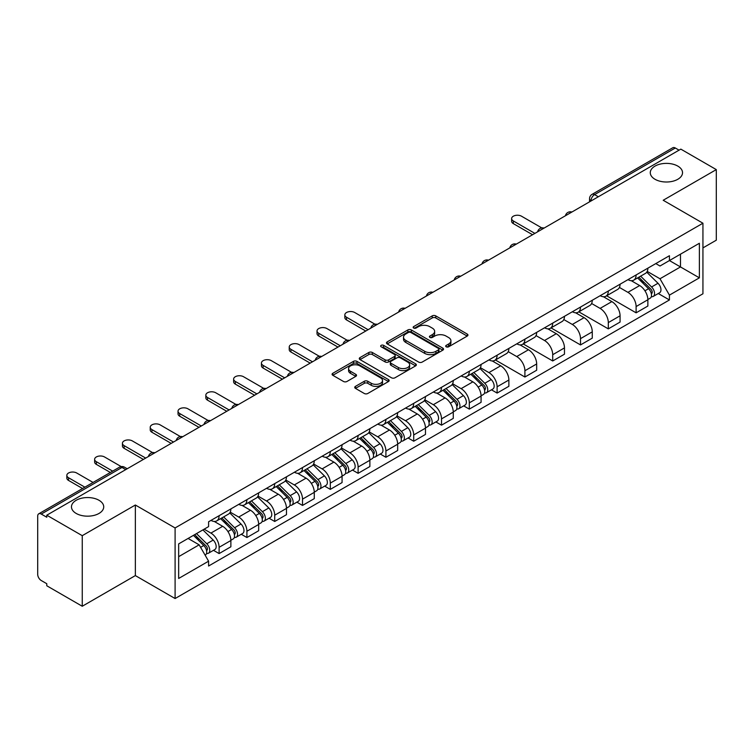 <?xml version="1.0" encoding="UTF-8"?>
<svg xmlns="http://www.w3.org/2000/svg" width="754" height="754" viewBox="0 0 754 754"><rect width="100%" height="100%" fill="white"/><g stroke="black" fill="none" stroke-linecap="round" stroke-linejoin="round"><path stroke-width="1.13" d="M446.189 346.802A1.734 0.999 0 0 0 448.639 346.802L467.226 336.077A2.469 1.433 0 0 0 467.951 335.059A2.469 1.433 0 0 0 467.226 334.05L435.746 315.879A2.469 1.433 0 0 0 432.24 315.879L413.654 326.605A1.734 0.999 0 0 0 413.154 327.311A1.734 0.999 0 0 0 413.654 328.018A1.734 0.999 0 0 0 416.104 328.018L418.508 326.633A7.917 4.571 0 0 1 429.705 326.633L432.334 328.141A7.917 4.571 0 0 1 434.653 331.374A7.917 4.571 0 0 1 432.334 334.606L429.921 336.001A1.734 0.999 0 0 0 429.422 336.708A1.734 0.999 0 0 0 429.921 337.415A1.734 0.999 0 0 0 432.372 337.415L434.775 336.02A7.917 4.571 0 0 1 445.972 336.02L448.602 337.538A7.917 4.571 0 0 1 450.92 340.77A7.917 4.571 0 0 1 448.602 344.003L446.189 345.389A1.734 0.999 0 0 0 445.689 346.095A1.734 0.999 0 0 0 446.189 346.802L446.189 345.389M99 500.279A16.126 9.312 0 0 0 81.423 498.262A16.126 9.312 0 0 0 71.47 506.858A16.126 9.312 0 0 0 76.192 513.446A16.126 9.312 0 0 0 93.769 515.463A16.126 9.312 0 0 0 103.722 506.858A16.126 9.312 0 0 0 99 500.279M677.808 166.106A16.126 9.312 0 0 0 660.231 164.089A16.126 9.312 0 0 0 650.278 172.694A16.126 9.312 0 0 0 655 179.273A16.126 9.312 0 0 0 672.577 181.299A16.126 9.312 0 0 0 682.53 172.694A16.126 9.312 0 0 0 677.808 166.106M355.454 386.368A2.469 1.433 0 0 0 354.729 387.377A2.469 1.433 0 0 0 355.454 388.385L364.286 393.484A2.469 1.433 0 0 0 367.782 393.484L388.423 381.571A2.469 1.433 0 0 0 389.149 380.563A2.469 1.433 0 0 0 388.423 379.545L356.944 361.373A2.469 1.433 0 0 0 353.447 361.373L332.806 373.287A2.469 1.433 0 0 0 332.08 374.295A2.469 1.433 0 0 0 332.806 375.303L343.475 381.467A2.469 1.433 0 0 0 346.972 381.467L355.803 376.369A2.469 1.433 0 0 0 356.529 375.36A2.469 1.433 0 0 0 355.803 374.352L350.516 371.288A6.616 3.817 0 0 1 348.574 368.593A6.616 3.817 0 0 1 352.655 365.059A6.616 3.817 0 0 1 359.875 365.888L380.6 377.858A6.616 3.817 0 0 1 382.532 380.563A6.616 3.817 0 0 1 378.451 384.088A6.616 3.817 0 0 1 371.241 383.258L367.782 381.27A2.469 1.433 0 0 0 364.286 381.27L355.454 386.368L355.454 388.385L364.286 383.324L364.286 381.27M175.098 527.951L135.352 505.01L82.252 535.67L46.786 515.199L680.834 149.132L716.3 169.603L663.2 200.262L702.935 223.212L175.098 527.951L175.098 598.535L702.935 293.787L702.935 223.212M418.687 362.08A2.469 1.433 0 0 0 422.183 362.08L442.824 350.158A2.469 1.433 0 0 0 443.55 349.149A2.469 1.433 0 0 0 442.824 348.141L411.345 329.96A2.469 1.433 0 0 0 407.839 329.96L387.198 341.882A2.469 1.433 0 0 0 386.482 342.891A2.469 1.433 0 0 0 387.198 343.899L418.687 362.08M381.863 347.179A1.734 0.999 0 0 1 383.616 347.424L383.616 345.36L415.624 363.843A2.469 1.433 0 0 1 416.349 364.851A2.469 1.433 0 0 1 415.624 365.869L394.983 377.782A2.469 1.433 0 0 1 391.486 377.782L359.997 359.601L359.997 357.584A2.469 1.433 0 0 0 359.281 358.593A2.469 1.433 0 0 0 359.997 359.601M359.997 357.584L368.838 352.486A2.469 1.433 0 0 1 372.335 352.486L385.106 359.856A2.469 1.433 0 0 0 388.602 359.856L394.465 356.472A2.469 1.433 0 0 0 395.181 355.464A2.469 1.433 0 0 0 394.465 354.455L381.166 346.774A1.734 0.999 0 0 1 380.657 346.067A1.734 0.999 0 0 1 381.731 345.144A1.734 0.999 0 0 1 383.616 345.36M82.252 535.67L82.252 606.254L46.786 585.773L46.786 583.719L41.263 580.533A5.042 2.912 -120 0 1 37.7 574.36L37.7 516.122A5.042 2.912 -120 0 1 38.746 513.813L119.471 467.207A5.042 2.912 60 0 1 121.988 467.461L41.263 514.068A5.042 2.912 -120 0 0 38.746 513.813M702.935 247.906L716.3 240.187L716.3 169.603M82.252 606.254L135.352 575.594L175.098 598.535M46.786 515.199L46.786 517.253L41.263 514.068M598.327 196.766L594.586 194.607A5.042 2.912 60 0 0 592.069 194.353L672.794 147.746A5.042 2.912 60 0 1 675.311 148.001L594.586 194.607A5.042 2.912 120 0 0 591.023 200.781L591.023 200.988M679.052 150.159L675.311 148.001M636.112 274.956A11.593 6.692 60 0 1 633.709 280.168L645.471 273.372A11.593 6.692 -120 0 0 647.865 268.17M619.42 287.444L627.912 292.345A11.593 6.692 60 0 1 636.112 306.548L647.865 299.753A11.593 6.692 -120 0 0 639.675 285.559L631.258 280.695M647.865 299.753L647.865 306.03L636.112 312.825L606.621 295.804M633.709 280.168A11.593 6.692 60 0 1 627.997 279.64M636.112 306.548L636.112 312.825M608.308 291.006A11.593 6.692 60 0 1 605.905 296.218L617.667 289.423A11.593 6.692 -120 0 0 620.071 284.22M578.827 311.854L608.308 328.876L620.071 322.081L620.071 315.803A11.593 6.692 -120 0 0 611.871 301.609L603.454 296.746M605.905 296.218A11.593 6.692 60 0 1 600.203 295.691M591.617 303.494L600.109 308.395A11.593 6.692 60 0 1 608.308 322.599L608.308 328.876M580.505 307.057A11.593 6.692 60 0 1 578.111 312.26L589.873 305.474A11.593 6.692 -120 0 0 592.267 300.271M551.023 327.896L580.505 344.927L592.267 338.131L592.267 331.854A11.593 6.692 -120 0 0 584.077 317.66L575.651 312.797M578.111 312.26A11.593 6.692 60 0 1 572.399 311.741M563.813 319.545L572.314 324.446A11.593 6.692 60 0 1 580.505 338.65L580.505 344.927M552.71 323.108A11.593 6.692 60 0 1 550.307 328.31L562.069 321.524A11.593 6.692 -120 0 0 564.473 316.322M523.229 343.947L552.71 360.968L564.473 354.182L564.473 347.905A11.593 6.692 -120 0 0 556.273 333.711L547.856 328.848M550.307 328.31A11.593 6.692 60 0 1 544.605 327.792M536.019 335.596L544.511 340.497A11.593 6.692 60 0 1 552.71 354.7L552.71 360.968M524.907 339.159A11.593 6.692 60 0 1 522.513 344.361L534.266 337.575A11.593 6.692 -120 0 0 536.669 332.373M495.425 359.997L524.907 377.019L536.669 370.233L536.669 363.956A11.593 6.692 -120 0 0 528.469 349.762L520.053 344.898M522.513 344.361A11.593 6.692 60 0 1 516.801 343.843M508.215 351.647L516.716 356.548A11.593 6.692 60 0 1 524.907 370.742L524.907 377.019M497.112 355.209A11.593 6.692 60 0 1 494.709 360.412L506.471 353.626A11.593 6.692 -120 0 0 508.875 348.423M491.467 389.818L497.112 393.07L508.875 386.284L508.875 380.007A11.593 6.692 -120 0 0 500.675 365.803L492.258 360.949M494.709 360.412A11.593 6.692 60 0 1 488.997 359.894M480.421 367.698L488.912 372.599A11.593 6.692 60 0 1 497.112 386.793L497.112 393.07M469.308 371.26A11.593 6.692 60 0 1 466.905 376.463L478.667 369.677A11.593 6.692 -120 0 0 481.071 364.474M463.672 405.869L469.308 409.12L481.071 402.334L481.071 396.057A11.593 6.692 -120 0 0 472.871 381.854L464.455 377M466.905 376.463A11.593 6.692 60 0 1 461.203 375.944M452.617 383.748L461.109 388.649A11.593 6.692 60 0 1 469.308 402.843L469.308 409.12M441.505 387.311A11.593 6.692 60 0 1 439.111 392.514L450.873 385.728A11.593 6.692 -120 0 0 453.267 380.516M435.869 421.92L441.514 425.171L453.267 418.385L453.267 412.108A11.593 6.692 -120 0 0 445.077 397.905L436.651 393.051M439.111 392.514A11.593 6.692 60 0 1 433.399 391.995M424.813 399.79L433.314 404.7A11.593 6.692 60 0 1 441.514 418.894L441.514 425.171M413.71 403.362A11.593 6.692 60 0 1 411.307 408.564L423.069 401.778A11.593 6.692 -120 0 0 425.473 396.566M408.074 437.97L413.71 441.222L425.473 434.436L425.473 428.159A11.593 6.692 -120 0 0 417.273 413.955L408.857 409.102M411.307 408.564A11.593 6.692 60 0 1 405.605 408.046M397.019 415.84L405.511 420.751A11.593 6.692 60 0 1 413.71 434.945L413.71 441.222M385.907 419.413A11.593 6.692 60 0 1 383.513 424.615L395.275 417.82A11.593 6.692 -120 0 0 397.669 412.617M380.27 454.021L385.907 457.273L397.669 450.487L397.669 444.21A11.593 6.692 -120 0 0 389.479 430.006L381.053 425.143M383.513 424.615A11.593 6.692 60 0 1 377.801 424.087M369.215 431.891L377.716 436.802A11.593 6.692 60 0 1 385.907 450.996L385.907 457.273M358.112 435.463A11.593 6.692 60 0 1 355.709 440.666L367.471 433.87A11.593 6.692 -120 0 0 369.875 428.668M352.467 470.062L358.112 473.323L369.875 466.528L369.875 460.26A11.593 6.692 -120 0 0 361.675 446.057L353.258 441.194M355.709 440.666A11.593 6.692 60 0 1 350.007 440.138M341.421 447.942L349.913 452.852A11.593 6.692 60 0 1 358.112 467.046L358.112 473.323M330.309 451.514A11.593 6.692 60 0 1 327.905 456.717L339.668 449.921A11.593 6.692 -120 0 0 342.071 444.719M324.672 486.113L330.309 489.374L342.071 482.579L342.071 476.302A11.593 6.692 -120 0 0 333.871 462.108L325.455 457.244M327.905 456.717A11.593 6.692 60 0 1 322.203 456.189M313.617 463.993L322.109 468.894A11.593 6.692 60 0 1 330.309 483.097L330.309 489.374M302.514 467.565A11.593 6.692 60 0 1 300.111 472.767L311.873 465.972A11.593 6.692 -120 0 0 314.267 460.769M296.869 502.164L302.514 505.425L314.277 498.63L314.277 492.353A11.593 6.692 -120 0 0 306.077 478.159L297.66 473.295M300.111 472.767A11.593 6.692 60 0 1 294.399 472.24M285.823 480.044L294.314 484.945A11.593 6.692 60 0 1 302.514 499.148L302.514 505.425M274.71 483.606A11.593 6.692 60 0 1 272.307 488.818L284.07 482.023A11.593 6.692 -120 0 0 286.473 476.82M269.074 518.215L274.71 521.476L286.473 514.68L286.473 508.403A11.593 6.692 -120 0 0 278.273 494.209L269.857 489.346M272.307 488.818A11.593 6.692 60 0 1 266.605 488.29M258.019 496.094L266.511 500.995A11.593 6.692 60 0 1 274.71 515.199L274.71 521.476M246.907 499.657A11.593 6.692 60 0 1 244.513 504.869L256.275 498.074A11.593 6.692 -120 0 0 258.669 492.871M241.271 534.266L246.907 537.527L258.669 530.731L258.669 524.454A11.593 6.692 -120 0 0 250.479 510.26L242.053 505.397M244.513 504.869A11.593 6.692 60 0 1 238.801 504.341M230.215 512.145L238.716 517.046A11.593 6.692 60 0 1 246.907 531.25L246.907 537.527M219.112 515.708A11.593 6.692 60 0 1 216.709 520.91L228.471 514.124A11.593 6.692 -120 0 0 230.875 508.922M213.476 550.316L219.112 553.577L230.875 546.782L230.875 540.505A11.593 6.692 -120 0 0 222.675 526.311L214.259 521.448M216.709 520.91A11.593 6.692 60 0 1 211.007 520.392M204.145 529.185L210.913 533.097A11.593 6.692 60 0 1 219.112 547.3L219.112 553.577M655.801 263.589L659.986 266.011L699.373 243.269L680.485 254.173L680.485 266.935L659.986 278.763L647.215 271.393M178.66 556.659L199.15 544.831L208.594 561.183L178.66 578.469L178.66 543.898L208.594 526.612L208.594 521.777L669.429 255.719L669.429 260.554L699.373 277.84L669.429 295.125L659.986 278.763M699.373 243.269L699.373 277.84M208.594 561.183L208.594 566.018L669.429 299.96L669.429 295.125M135.352 505.01L135.352 575.594M199.15 544.831L188.104 538.45M658.27 293.513L669.429 299.96M446.886 347.047L448.602 346.058A7.917 4.571 0 0 0 450.92 342.825L450.92 340.77M434.653 331.374L434.653 333.438A7.917 4.571 0 0 1 432.334 336.67L430.619 337.66M467.197 336.096L435.746 317.934A2.469 1.433 0 0 0 432.24 317.934L414.351 328.263M442.796 350.176L411.345 332.024A2.469 1.433 0 0 0 407.839 332.024L387.236 343.918M438.451 349.856A1.734 0.999 0 0 0 438.96 349.149A1.734 0.999 0 0 0 438.451 348.442L410.817 332.486A1.734 0.999 0 0 0 408.366 332.486L405.831 333.956A7.917 4.571 0 0 0 403.513 337.179A7.917 4.571 0 0 0 405.831 340.412L424.719 351.326A7.917 4.571 0 0 0 435.916 351.326L438.451 349.856L438.451 351.92A1.734 0.999 0 0 0 438.96 351.213L438.96 349.149M403.513 337.179L403.513 339.243A7.917 4.571 0 0 0 405.831 342.476L405.831 340.412M438.451 351.92L435.916 353.381A7.917 4.571 0 0 1 424.719 353.381L405.831 342.476M360.035 359.62L368.838 354.54L368.838 352.486M395.181 355.464L395.181 357.519A2.469 1.433 0 0 1 394.465 358.527L388.602 361.911A2.469 1.433 0 0 1 385.106 361.911L372.335 354.54A2.469 1.433 0 0 0 368.838 354.54M383.616 347.424L415.595 365.888M398.357 367.509A6.616 3.817 0 0 0 405.567 368.338A6.616 3.817 0 0 0 409.648 364.804A6.616 3.817 0 0 0 407.707 362.099L400.412 357.886A2.469 1.433 0 0 0 396.906 357.886L391.053 361.27A2.469 1.433 0 0 0 390.327 362.278A2.469 1.433 0 0 0 391.053 363.287L398.357 367.509L398.357 369.564A6.616 3.817 0 0 0 405.567 370.393A6.616 3.817 0 0 0 409.648 366.859L409.648 364.804M390.327 362.278L390.327 364.333A2.469 1.433 0 0 0 391.053 365.351L391.053 363.287M398.357 369.564L391.053 365.351M382.532 380.563L382.532 382.617A6.616 3.817 0 0 1 378.451 386.142A6.616 3.817 0 0 1 371.241 385.322L367.782 383.324A2.469 1.433 0 0 0 364.286 383.324M348.574 368.593L348.574 370.648A6.616 3.817 0 0 0 350.516 373.353L350.516 371.288M355.803 374.352L355.803 376.369L350.516 373.353M388.423 379.545L388.423 381.571L356.944 363.428A2.469 1.433 0 0 0 353.447 363.428L332.834 375.322M637.601 277.915L648.553 288.716A6.296 3.638 60 0 1 650.221 298.16L647.865 299.517M639.788 280.073L644.434 282.75M541.768 227.897L521.523 216.21A5.796 3.346 -0 0 0 515.208 215.484A5.796 3.346 -0 0 0 511.627 218.575A5.796 3.346 -0 0 0 513.323 220.95L534.888 233.391M638.817 277.208L650.815 289.046A3.025 1.744 60 0 1 651.607 293.579A3.025 1.744 60 0 1 651.333 293.683M640.636 276.162L651.588 286.972A6.296 3.638 60 0 1 653.247 296.416A6.296 3.638 60 0 1 651.343 296.614M646.762 272.175L657.997 283.268A6.296 3.638 60 0 1 659.665 292.712L653.247 296.416M532.569 234.73L513.323 223.618A5.796 3.346 180 0 1 511.627 221.252L511.627 218.575M470.807 374.21L481.759 385.021A6.296 3.638 60 0 1 483.418 394.465L481.071 395.822M472.994 376.369L477.631 379.045M374.964 324.201L354.729 312.514A5.796 3.346 -0 0 0 348.405 311.788A5.796 3.346 -0 0 0 344.832 314.88A5.796 3.346 -0 0 0 346.529 317.246L368.093 329.696M472.023 373.513L484.011 385.341A3.025 1.744 60 0 1 484.813 389.875A3.025 1.744 60 0 1 484.539 389.988M473.832 372.467L484.784 383.268A6.296 3.638 60 0 1 486.453 392.711A6.296 3.638 60 0 1 484.549 392.919M479.968 368.48L491.203 379.564A6.296 3.638 60 0 1 492.862 389.007L486.453 392.711M365.775 331.034L346.529 319.922A5.796 3.346 180 0 1 344.832 317.557L344.832 314.88M443.003 390.261L453.955 401.071A6.296 3.638 60 0 1 455.623 410.515L453.267 411.873M445.19 392.419L449.836 395.096M347.17 340.252L326.925 328.565A5.796 3.346 -0 0 0 320.61 327.839A5.796 3.346 -0 0 0 317.029 330.931A5.796 3.346 -0 0 0 318.725 333.296L340.29 345.747M444.219 389.564L456.217 401.392A3.025 1.744 60 0 1 457.009 405.925A3.025 1.744 60 0 1 456.736 406.038M446.038 388.517L456.99 399.318A6.296 3.638 60 0 1 458.649 408.762A6.296 3.638 60 0 1 456.745 408.97M452.164 384.531L463.399 395.614A6.296 3.638 60 0 1 465.067 405.058L458.649 408.762M337.971 347.085L318.725 335.973A5.796 3.346 180 0 1 317.029 333.607L317.029 330.931M415.209 406.312L426.161 417.122A6.296 3.638 60 0 1 427.82 426.566L425.473 427.923M417.386 408.47L422.033 411.147M319.366 356.303L299.121 344.616A5.796 3.346 -0 0 0 292.806 343.89A5.796 3.346 -0 0 0 289.234 346.981A5.796 3.346 -0 0 0 290.931 349.347L312.486 361.797M416.425 405.614L428.413 417.443A3.025 1.744 60 0 1 429.214 421.976A3.025 1.744 60 0 1 428.932 422.089M418.234 404.568L429.186 415.369A6.296 3.638 60 0 1 430.845 424.813A6.296 3.638 60 0 1 428.951 425.02M424.361 400.581L435.605 411.665A6.296 3.638 60 0 1 437.263 421.109L430.845 424.813M310.177 363.136L290.931 352.024A5.796 3.346 180 0 1 289.234 349.658L289.234 346.981M387.405 422.363L398.357 433.173A6.296 3.638 60 0 1 400.016 442.617L397.669 443.974M389.592 424.521L394.229 427.198M291.572 372.353L271.327 360.666A5.796 3.346 -0 0 0 265.012 359.941A5.796 3.346 -0 0 0 261.431 363.032A5.796 3.346 -0 0 0 263.127 365.398L284.692 377.848M388.621 421.665L400.61 433.493A3.025 1.744 60 0 1 401.411 438.027A3.025 1.744 60 0 1 401.137 438.14M390.44 420.619L401.392 431.42A6.296 3.638 60 0 1 403.051 440.864A6.296 3.638 60 0 1 401.147 441.071M396.566 416.632L407.801 427.716A6.296 3.638 60 0 1 409.469 437.16L403.051 440.864M282.373 379.187L263.127 368.075A5.796 3.346 180 0 1 261.431 365.709L261.431 363.032M359.611 438.413L370.563 449.214A6.296 3.638 60 0 1 372.222 458.668L369.865 460.025M361.788 440.572L366.435 443.248M263.768 388.404L243.523 376.717A5.796 3.346 -0 0 0 237.208 375.992A5.796 3.346 -0 0 0 233.627 379.083A5.796 3.346 -0 0 0 235.323 381.449L256.888 393.899M360.817 437.716L372.815 449.544A3.025 1.744 60 0 1 373.607 454.078A3.025 1.744 60 0 1 373.334 454.191M362.636 436.67L373.588 447.471A6.296 3.638 60 0 1 375.247 456.915A6.296 3.638 60 0 1 373.343 457.122M368.763 432.683L380.007 443.767A6.296 3.638 60 0 1 381.665 453.211L375.247 456.915M254.569 395.228L235.323 384.125A5.796 3.346 180 0 1 233.627 381.76L233.627 379.083M331.807 454.464L342.759 465.265A6.296 3.638 60 0 1 344.418 474.718L342.071 476.076M333.994 456.622L338.631 459.299M235.974 404.455L215.729 392.768A5.796 3.346 -0 0 0 209.405 392.042A5.796 3.346 -0 0 0 205.833 395.134A5.796 3.346 -0 0 0 207.529 397.499L229.093 409.94M333.023 453.767L345.012 465.595A3.025 1.744 60 0 1 345.813 470.128A3.025 1.744 60 0 1 345.539 470.242M334.833 452.711L345.784 463.522A6.296 3.638 60 0 1 347.453 472.965A6.296 3.638 60 0 1 345.549 473.173M340.968 448.724L352.203 459.817A6.296 3.638 60 0 1 353.862 469.261L347.453 472.965M226.775 411.279L207.529 400.167A5.796 3.346 180 0 1 205.833 397.801L205.833 395.134M304.003 470.515L314.955 481.316A6.296 3.638 60 0 1 316.623 490.769L314.267 492.126M306.19 472.673L310.837 475.35M208.17 420.506L187.925 408.809A5.796 3.346 -0 0 0 181.61 408.084A5.796 3.346 -0 0 0 178.029 411.184A5.796 3.346 -0 0 0 179.725 413.55L201.29 425.991M305.219 469.817L317.217 481.646A3.025 1.744 60 0 1 318.009 486.179A3.025 1.744 60 0 1 317.736 486.292M307.038 468.762L317.99 479.572A6.296 3.638 60 0 1 319.649 489.016A6.296 3.638 60 0 1 317.745 489.214M313.164 464.775L324.399 475.868A6.296 3.638 60 0 1 326.067 485.312L319.649 489.016M198.971 427.329L179.725 416.217A5.796 3.346 180 0 1 178.029 413.852L178.029 411.184M276.209 486.566L287.161 497.367A6.296 3.638 60 0 1 288.82 506.811L286.473 508.168M278.396 488.724L283.033 491.401M180.366 436.547L160.121 424.86A5.796 3.346 -0 0 0 153.807 424.134A5.796 3.346 -0 0 0 150.234 427.226A5.796 3.346 -0 0 0 151.931 429.601L173.486 442.042M277.425 485.859L289.413 497.697A3.025 1.744 60 0 1 290.215 502.23A3.025 1.744 60 0 1 289.932 502.334M279.234 484.813L290.186 495.623A6.296 3.638 60 0 1 291.855 505.067A6.296 3.638 60 0 1 289.951 505.265M285.361 480.826L296.605 491.919A6.296 3.638 60 0 1 298.264 501.363L291.855 505.067M171.177 443.38L151.931 432.268A5.796 3.346 180 0 1 150.234 429.903L150.234 427.226M248.405 502.616L259.357 513.417A6.296 3.638 60 0 1 261.025 522.861L258.669 524.219M250.592 504.765L255.238 507.451M152.572 452.598L132.327 440.911A5.796 3.346 -0 0 0 126.012 440.185A5.796 3.346 -0 0 0 122.431 443.277A5.796 3.346 -0 0 0 124.127 445.642L145.692 458.093M249.621 501.91L261.619 513.747A3.025 1.744 60 0 1 262.411 518.281A3.025 1.744 60 0 1 262.138 518.384M251.44 500.863L262.392 511.674A6.296 3.638 60 0 1 264.051 521.118A6.296 3.638 60 0 1 262.147 521.316M257.566 496.877L268.801 507.97A6.296 3.638 60 0 1 270.469 517.414L264.051 521.118M143.373 459.431L124.127 448.319A5.796 3.346 180 0 1 122.431 445.953L122.431 443.277M220.611 518.667L231.563 529.468A6.296 3.638 60 0 1 233.222 538.912L230.875 540.269M222.788 520.816L227.435 523.502M121.206 466.594L104.523 456.962A5.796 3.346 -0 0 0 98.209 456.236A5.796 3.346 -0 0 0 94.627 459.327A5.796 3.346 -0 0 0 96.333 461.693L112.676 471.137M221.827 517.96L233.815 529.798A3.025 1.744 60 0 1 234.617 534.332A3.025 1.744 60 0 1 234.334 534.435M223.636 516.914L234.588 527.725A6.296 3.638 60 0 1 236.247 537.168A6.296 3.638 60 0 1 234.343 537.366M229.763 512.927L241.007 524.021A6.296 3.638 60 0 1 242.665 533.464L236.247 537.168M110.357 472.466L96.333 464.37A5.796 3.346 180 0 1 94.627 462.004L94.627 459.327M193.458 535.359L203.759 545.519A6.296 3.638 60 0 1 205.418 554.963L205.107 555.142M194.994 536.867L199.631 539.553M93.072 482.447L76.729 473.012A5.796 3.346 -0 0 0 70.414 472.287A5.796 3.346 -0 0 0 66.833 475.378A5.796 3.346 -0 0 0 68.529 477.744L84.872 487.178M194.673 534.652L206.012 545.849A3.025 1.744 60 0 1 206.813 550.382A3.025 1.744 60 0 1 206.539 550.486M196.492 533.606L206.785 543.766A6.296 3.638 60 0 1 208.453 553.219A6.296 3.638 60 0 1 206.549 553.417M202.901 529.902L213.203 540.062A6.296 3.638 60 0 1 214.862 549.515L208.453 553.219M82.554 488.517L68.529 480.421A5.796 3.346 180 0 1 66.833 478.055L66.833 475.378M591.202 200.884L591.023 200.781A5.042 2.912 0 0 1 589.543 198.726L589.543 201.836M246.907 531.25L258.669 524.454M274.71 515.199L286.473 508.403M302.514 499.148L314.277 492.353M330.309 483.097L342.071 476.302M358.112 467.046L369.875 460.26M385.907 450.996L397.669 444.21M413.71 434.945L425.473 428.159M441.514 418.894L453.267 412.108M469.308 402.843L481.071 396.057M497.112 386.793L508.875 380.007M524.907 370.742L536.669 363.956M552.71 354.7L564.473 347.905M580.505 338.65L592.267 331.854M608.308 322.599L620.071 315.803M219.112 547.3L230.875 540.505M210.913 533.097L222.675 526.311M238.716 517.046L250.479 510.26M266.511 500.995L278.273 494.209M294.314 484.945L306.077 478.159M322.109 468.894L333.871 462.108M349.913 452.852L361.675 446.057M377.716 436.802L389.479 430.006M405.511 420.751L417.273 413.955M433.314 404.7L445.077 397.905M461.109 388.649L472.871 381.854M488.912 372.599L500.675 365.803M516.716 356.548L528.469 349.762M544.511 340.497L556.273 333.711M572.314 324.446L584.077 317.66M600.109 308.395L611.871 301.609M627.912 292.345L639.675 285.559M571.466 212.279A5.042 2.912 120 0 0 569.242 213.561M543.662 228.33A5.042 2.912 120 0 0 541.438 229.612M515.868 244.381A5.042 2.912 120 0 0 513.634 245.663M488.064 260.432A5.042 2.912 120 0 0 485.84 261.713M460.26 276.473A5.042 2.912 120 0 0 458.036 277.764M432.466 292.524A5.042 2.912 120 0 0 430.242 293.815M404.662 308.575A5.042 2.912 120 0 0 402.438 309.866M376.868 324.625A5.042 2.912 120 0 0 374.644 325.916M349.064 340.676A5.042 2.912 120 0 0 346.84 341.967M321.27 356.727A5.042 2.912 120 0 0 319.036 358.009M293.466 372.778A5.042 2.912 120 0 0 291.242 374.059M265.662 388.828A5.042 2.912 120 0 0 263.438 390.11M237.868 404.879A5.042 2.912 120 0 0 235.644 406.161M210.064 420.93A5.042 2.912 120 0 0 207.84 422.212M182.27 436.981A5.042 2.912 120 0 0 180.046 438.262M154.466 453.031A5.042 2.912 120 0 0 152.242 454.313M125.73 469.619L121.988 467.461A5.042 2.912 120 0 1 124.514 467.207A5.042 5.042 0 0 0 119.471 467.207M448.602 346.058L448.602 344.003M429.921 337.415L429.921 336.001M432.334 336.67L432.334 334.606M413.654 328.018L413.654 326.605M432.24 317.934L432.24 315.879M435.746 317.934L435.746 315.879M467.226 336.077L467.226 334.05M387.198 343.899L387.198 341.882M407.839 332.024L407.839 329.96M411.345 332.024L411.345 329.96M442.824 350.158L442.824 348.141M424.719 353.381L424.719 351.326M435.916 353.381L435.916 351.326M372.335 354.54L372.335 352.486M385.106 361.911L385.106 359.856M388.602 361.911L388.602 359.856M394.465 358.527L394.465 356.472M415.624 365.869L415.624 363.843M367.782 383.324L367.782 381.27M371.241 385.322L371.241 383.258M332.806 375.303L332.806 373.287M353.447 363.428L353.447 361.373M356.944 363.428L356.944 361.373M648.553 288.716L644.934 290.808M652.238 292.194L651.098 292.854M657.997 283.268L651.588 286.972M513.323 223.618L513.323 220.95M481.759 385.021L478.14 387.104M485.435 388.498L484.304 389.149M491.203 379.564L484.784 383.268M346.529 319.922L346.529 317.246M453.955 401.071L450.336 403.154M457.64 404.54L456.5 405.2M463.399 395.614L456.99 399.318M318.725 335.973L318.725 333.296M426.161 417.122L422.542 419.205M429.837 420.591L428.706 421.25M435.605 411.665L429.186 415.369M290.931 352.024L290.931 349.347M398.357 433.173L394.738 435.256M402.042 436.641L400.902 437.301M407.801 427.716L401.392 431.42M263.127 368.075L263.127 365.398M370.563 449.214L366.944 451.307M374.238 452.692L373.098 453.352M380.007 443.767L373.588 447.471M235.323 384.125L235.323 381.449M342.759 465.265L339.14 467.357M346.435 468.743L345.304 469.403M352.203 459.817L345.784 463.522M207.529 400.167L207.529 397.499M314.955 481.316L311.336 483.408M318.64 484.794L317.5 485.453M324.399 475.868L317.99 479.572M179.725 416.217L179.725 413.55M287.161 497.367L283.542 499.459M290.837 500.844L289.706 501.504M296.605 491.919L290.186 495.623M151.931 432.268L151.931 429.601M259.357 513.417L255.738 515.51M263.042 516.895L261.902 517.546M268.801 507.97L262.392 511.674M124.127 448.319L124.127 445.642M231.563 529.468L227.944 531.561M235.239 532.946L234.108 533.596M241.007 524.021L234.588 527.725M96.333 464.37L96.333 461.693M203.759 545.519L200.602 547.338M207.435 548.997L206.304 549.647M213.203 540.062L206.785 543.766M68.529 480.421L68.529 477.744M571.89 212.034A5.042 5.042 0 0 0 565.425 215.767M544.096 228.085A5.042 5.042 0 0 0 537.621 231.817M516.292 244.126A5.042 5.042 0 0 0 509.827 247.868M488.488 260.177A5.042 5.042 0 0 0 482.023 263.919M460.694 276.228A5.042 5.042 0 0 0 454.228 279.96M432.89 292.279A5.042 5.042 0 0 0 426.425 296.011M405.096 308.329A5.042 5.042 0 0 0 398.63 312.062M377.292 324.38A5.042 5.042 0 0 0 370.827 328.113M349.498 340.431A5.042 5.042 0 0 0 343.023 344.163M321.694 356.482A5.042 5.042 0 0 0 315.229 360.214M293.89 372.533A5.042 5.042 0 0 0 287.425 376.265M266.096 388.583A5.042 5.042 0 0 0 259.63 392.316M238.292 404.634A5.042 5.042 0 0 0 231.827 408.366M210.498 420.685A5.042 5.042 0 0 0 204.023 424.417M182.694 436.736A5.042 5.042 0 0 0 176.229 440.468M154.89 452.777A5.042 5.042 0 0 0 148.425 456.519M127.209 468.762L124.514 467.207M592.069 194.353A5.042 5.042 0 0 0 589.543 198.726"/></g></svg>
